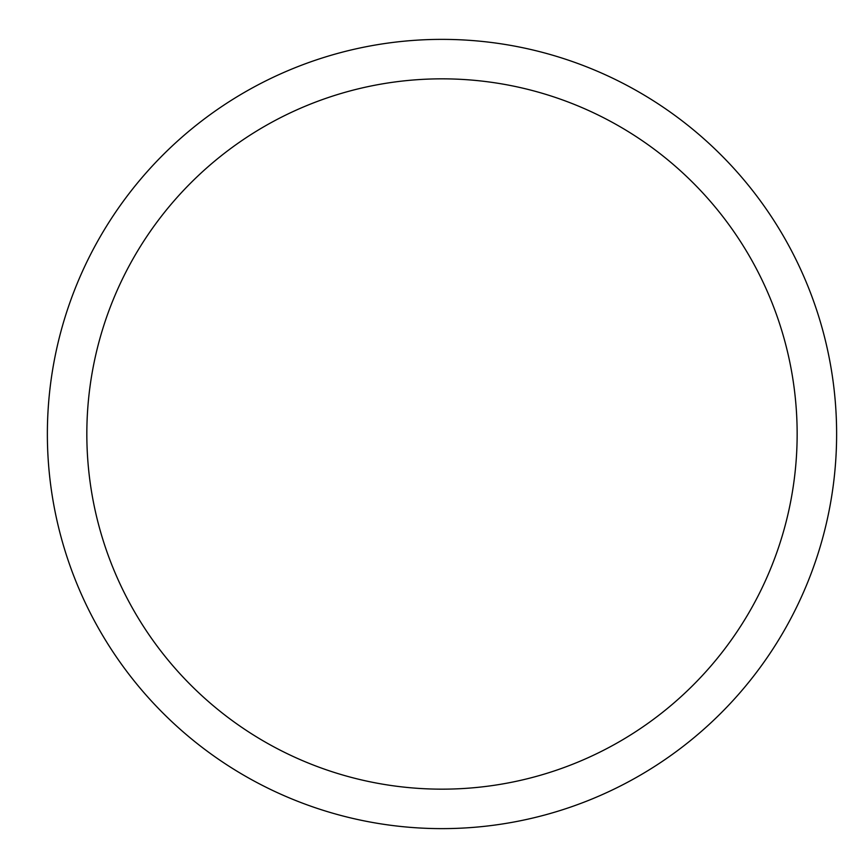 <?xml version="1.0" encoding="UTF-8"?>
<svg xmlns="http://www.w3.org/2000/svg" width="868" height="868" viewBox="0 0 868 868"><rect width="100%" height="100%" fill="white"/><g stroke="black" fill="none" stroke-linecap="round" stroke-linejoin="round"><path stroke-width="1.3" d="M47.371 434A394.614 394.614 0 0 1 639.304 92.247A394.614 394.614 0 0 1 639.304 775.753A394.614 394.614 0 0 1 47.371 434M86.833 434A355.153 355.153 0 0 1 619.568 126.424A355.153 355.153 0 0 1 619.568 741.576A355.153 355.153 0 0 1 86.833 434"/></g></svg>
